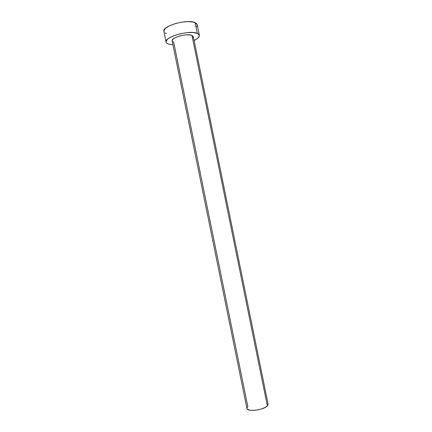<?xml version="1.0" encoding="UTF-8"?>
<svg xmlns="http://www.w3.org/2000/svg" width="432" height="432" viewBox="0 0 432 432"><rect width="100%" height="100%" fill="white"/><g stroke="black" fill="none" stroke-linecap="round" stroke-linejoin="round"><path stroke-width="0.65" d="M172.147 40.9L246.926 408.445C247.034 412.117 263.795 410.044 267.349 405.88L191.965 35.365C187.105 33.102 170.851 37.676 172.147 40.9L172.422 39.825L174.177 38.281L177.282 36.796L181.251 35.613L185.458 34.927L189.227 34.841L191.965 35.365L193.32 36.607M199.352 35.273C199.546 36.931 197.802 38.68 194.114 40.511L197.532 38.421L199.325 36.088L199.287 35.035L198.607 34.117L197.305 33.372L199.352 35.273L197.197 24.678L195.124 22.648L197.305 33.372L193.018 32.524L187.056 32.648L180.376 33.734L174.074 35.613L169.187 37.973L167.524 39.204L166.05 41.548L166.271 42.563L167.125 43.421L168.561 44.102L172.94 44.82L168.561 44.102C167.098 43.6 166.271 42.914 166.072 42.039C163.96 36.985 189.788 29.732 197.305 33.372L195.124 22.648C187.547 18.711 161.741 26.082 163.917 31.45L166.072 42.017M193.309 37.071L192.947 37.8M246.904 408.105L247.806 406.566L173.675 42.19L172.255 41.197M196.592 26.741L197.176 25.537L197.127 24.43L196.436 23.452L193.223 22.059L187.979 21.6L181.521 22.178L174.895 23.706L169.198 25.925L165.337 28.469L163.885 30.926L164.128 32M164.992 32.918L166.433 33.653M193.32 36.59L191.965 35.365L267.349 405.88L268.094 404.136L193.32 36.59M268.121 404.336L267.349 405.88L265.043 407.489L261.549 408.926L257.413 409.946L253.292 410.389L249.842 410.189L247.606 409.379L246.92 408.424"/></g></svg>
